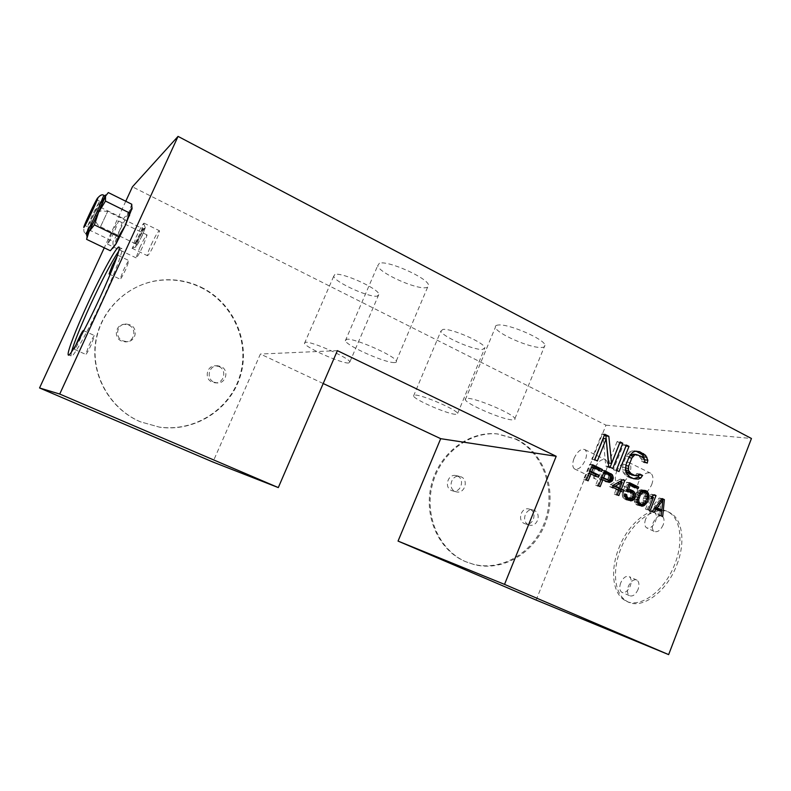 <?xml version="1.0" encoding="UTF-8"?>
<svg xmlns="http://www.w3.org/2000/svg" width="791" height="791" viewBox="0 0 791 791"><rect width="100%" height="100%" fill="white"/><g stroke="black" fill="none" stroke-linecap="round" stroke-linejoin="round"><path stroke-width="0.59" stroke-dasharray="3.96 2.97" d="M636.182 451.206L631.999 450.919L635.035 451.305M631.999 450.919L629.389 452.165L632.424 452.551M323.203 383.526L260.397 354.042L212.927 462.023M337.391 350.65L260.397 354.042M536.14 600.072L605.975 425.163L132.423 186.824M125.769 201.25L104.264 247.82M200.538 287.311C232.94 302.874 250.005 341.653 240.059 375.231C230.399 408.898 195.001 432.222 159.159 427.061L140.145 421.722C110.246 409.006 90.876 375.537 95.444 343.017C99.854 310.468 127.45 283.979 159.525 280.38C173.901 278.837 187.576 281.151 200.538 287.311M515.248 438.965C542.547 452.027 555.895 488.462 545.483 519.736C535.378 551.119 503.086 571.715 473.532 564.309L465.197 561.501C438.669 550.338 423.323 516.157 431.402 484.715C439.242 453.213 468.707 430.907 497.064 433.873L515.248 438.965M605.975 425.163L751.45 438.491M676.869 564.804C685.461 543.081 682.633 520.567 671.371 513.606C656.49 503.096 630.773 522.07 620.688 549.083C612.185 570.182 614.192 593.349 626.175 600.814C639.978 611.018 666.418 593.181 676.869 564.804M606.232 470.289C608.042 465.187 607.844 461.697 605.629 459.798C601.733 458.513 598.085 461.39 594.684 468.41C592.864 473.493 593.062 477.003 595.287 478.931C599.153 480.236 602.801 477.349 606.232 470.289M651.725 484.636C653.613 479.198 653.297 475.411 650.756 473.265C646.237 471.703 642.124 474.729 638.436 482.342C636.528 487.76 636.844 491.557 639.405 493.732C643.884 495.324 647.987 492.289 651.725 484.636M334.87 274.487L333.673 276.306C334.959 282.318 369.793 298.049 377.396 296.091L378.938 294.242C378.167 288.369 341.504 271.906 334.87 274.487M379.413 263.225L377.683 265.717C379.166 273.004 416.847 289.931 426.319 287.598C428.168 287.271 428.91 286.421 428.524 285.067C427.674 277.928 387.709 260.12 379.413 263.225M498.3 325.022C496.026 325.22 495.057 325.981 495.393 327.296C496.204 333.397 530.336 348.317 541.489 347.467C544.109 347.358 545.266 346.606 544.959 345.202C544.673 339.191 508.484 323.529 498.3 325.022M442.95 329.402L440.884 331.093C441.645 336.224 473.344 350.225 482.441 349.464L484.913 347.783C484.576 342.75 451.216 328.127 442.95 329.402M111.501 233.988C115.427 225.662 117.79 221.332 118.591 220.966L114.606 231.081C110.641 239.485 108.268 243.826 107.507 244.122L111.501 233.988M132.146 208.013C132.038 207.222 130.96 208.597 128.913 212.126L119.57 230.636L112.787 248.334M71.467 352.054L70.972 355.831C71.338 361.052 87.672 332.269 102.978 298.761C114.893 272.905 123.089 251.073 121.982 248.73C121.666 247.83 120.568 248.671 118.68 251.261M75.788 345.262L74.473 349.395C75.046 349.414 76.846 346.191 79.901 339.725L83.035 332.131M112.698 268.179L118.027 255.355L117.167 256.205M123.228 270.74C126.362 264.115 128.29 260.743 129.022 260.635L125.917 269.059C122.763 275.743 120.825 279.114 120.113 279.183L123.228 270.74M89.096 345.173C92.112 338.775 93.941 335.592 94.594 335.611L91.212 344.787C88.177 351.234 86.338 354.427 85.705 354.378L89.096 345.173M139.74 247.682C143.626 239.436 146.078 235.194 147.096 234.947L143.418 245.101C139.483 253.427 137.031 257.678 136.052 257.856L139.74 247.682M110.325 250.727L113.004 246.663L112.994 241.423L119.57 230.636L123.515 218.603L128.913 212.126L131.751 204.226M108.298 192.559L102.978 199.292L100.408 207.232L93.753 218.049L89.749 230.201L112.994 241.423M89.749 230.201L86.832 234.067L86.585 239.337M100.408 207.232L123.515 218.603M86.792 234.195L93.753 218.049L104.877 195.931M87.03 234.314L93.902 217.881L105.124 196.049M94.95 212.087L99.537 201.171L92.003 215.725L87.396 226.671L94.95 212.087M348.633 363.029C341.593 363.563 306.404 347.981 304.446 343.432L305.375 342.246C311.407 341.139 348.455 357.483 349.889 361.863L348.633 363.029M394.472 362.565C385.682 363.148 347.585 346.349 345.301 340.842L346.656 339.22C354.23 337.915 394.65 355.643 396.301 360.973C396.815 362.011 396.212 362.535 394.472 362.565M511.836 419.863C501.237 419.161 466.789 404.25 465.316 399.702C464.841 398.704 465.681 398.259 467.837 398.377C477.428 398.496 513.952 414.197 514.911 418.617C515.356 419.675 514.338 420.09 511.836 419.863M455.458 414.346C446.836 413.831 414.85 399.89 413.525 396.054L415.305 395.055C423.076 395.095 456.733 409.698 457.633 413.406L455.458 414.346M618.839 548.222C628.934 521.2 654.632 502.196 669.473 512.697C680.705 519.638 683.503 542.151 674.901 563.884C664.43 592.281 638.021 610.158 624.247 599.964C612.293 592.508 610.316 569.342 618.839 548.222M663.155 524.947C660.475 530.464 657.459 532.6 654.098 531.354C652.1 529.663 651.794 526.766 653.208 522.683C655.868 517.185 658.883 515.05 662.255 516.286C664.252 517.957 664.549 520.844 663.155 524.947M638.04 589.493C635.499 594.822 632.612 596.869 629.389 595.633C627.233 593.794 626.897 590.679 628.39 586.279C630.921 580.97 633.809 578.933 637.052 580.169C639.197 581.978 639.524 585.083 638.04 589.493M620.708 582.848C619.205 587.248 619.521 590.363 621.647 592.192C624.841 593.418 627.718 591.361 630.269 586.012C631.762 581.603 631.445 578.488 629.32 576.688C626.106 575.462 623.239 577.519 620.708 582.848M645.644 519.084C644.22 523.187 644.507 526.074 646.484 527.765C649.807 528.991 652.812 526.836 655.502 521.299C656.916 517.195 656.629 514.308 654.651 512.637C651.309 511.421 648.304 513.567 645.644 519.084M574.039 458.394C577.46 451.315 581.059 448.388 584.856 449.604C586.991 451.473 587.13 454.973 585.291 460.095C581.84 467.214 578.231 470.161 574.474 468.905C572.328 467.016 572.19 463.506 574.039 458.394M616.585 471.683C620.312 464.01 624.366 460.916 628.766 462.419C631.218 464.515 631.485 468.302 629.557 473.779C625.79 481.501 621.726 484.596 617.375 483.074C614.904 480.938 614.647 477.141 616.585 471.683M201.013 287.153C233.483 302.745 250.569 341.603 240.602 375.25C230.932 408.987 195.466 432.361 159.555 427.189L140.501 421.83C110.542 409.095 91.133 375.557 95.711 342.968C100.131 310.349 127.786 283.801 159.92 280.202C174.327 278.659 188.021 280.973 201.013 287.153M128.745 325.15C137.248 328.581 134.47 342.216 125.334 341.87L121.498 341.05C113.103 337.727 115.575 324.251 124.563 324.32L128.745 325.15M218.969 366.559C227.324 369.921 223.991 383.764 215.043 382.814L212.077 382.083C203.791 378.81 206.886 365.076 215.735 365.798L218.969 366.559M214.084 382.211L217.06 382.943C226.078 383.902 229.439 369.951 221.015 366.559L217.772 365.788C208.854 365.066 205.729 378.909 214.084 382.211M122.793 340.832L126.659 341.653C135.864 342.009 138.662 328.255 130.09 324.794L125.878 323.964C116.821 323.885 114.329 337.48 122.793 340.832M516.256 439.104C543.595 452.185 556.963 488.69 546.532 520.023C536.417 551.456 504.075 572.091 474.471 564.675L466.126 561.867C439.559 550.684 424.184 516.444 432.281 484.942C440.132 453.372 469.646 431.036 498.053 434.002L516.256 439.104M457.475 476.034C465.059 479.069 461.074 492.763 453.105 491.013L451.493 490.519C443.929 487.553 447.775 473.898 455.715 475.51L457.475 476.034M530.138 509.394C537.435 512.301 533.411 525.837 525.778 523.988L524.423 523.553C517.136 520.696 521.051 507.189 528.655 508.929L530.138 509.394M528.526 524.72L529.901 525.155C537.573 527.014 541.627 513.379 534.281 510.442L532.788 509.977C525.145 508.237 521.21 521.842 528.526 524.72M455.151 491.458L456.783 491.953C464.801 493.713 468.816 479.919 461.173 476.864L459.403 476.34C451.424 474.719 447.548 488.472 455.151 491.458M592.281 465.523L589.71 464.277L583.629 479.524L588.138 480.839M585.271 480.305L588.118 473.176L595.208 476.587L598.115 477.102M589.157 473.354L588.118 473.176M583.629 479.524L586.487 480.048M589.71 464.277L592.597 464.732M589.829 471.673L588.899 471.228L590.57 467.016L598.738 470.971L601.654 471.456M598.738 470.971L599.044 470.19M590.57 467.016L591.619 467.184M588.899 471.228L589.938 471.406M595.208 476.587L595.504 475.846M609.268 480.364L610.247 478.476L611.403 478.674M610.247 478.476L610.069 475.698L611.117 475.885M611.651 477.606L610.365 477.378M609.742 479.761L610.622 479.919M604.284 471.357L601.674 470.091L595.633 485.269L597.264 486.05L599.964 479.267L604.828 481.61L609.248 482.47M606.311 481.946L606.944 481.749M604.828 481.61L607.765 482.144M599.964 479.267L601.071 479.465M597.264 486.05L600.171 486.603M595.633 485.269L598.54 485.822M601.674 470.091L604.601 470.566M610.069 475.698L609.732 474.995M601.724 477.813L600.735 477.329L602.653 472.494L608.467 475.698L608.249 478.664L605.866 479.811M601.842 477.527L600.735 477.329M602.653 472.494L603.76 472.672M607.785 474.976L610.731 475.48M608.467 475.698L611.413 476.192M608.744 476.597L611.7 477.102M608.635 477.695L611.591 478.209M608.249 478.664L611.206 479.178M607.597 479.494L610.543 480.018M606.806 479.88L609.752 480.404M621.558 480.552L621.825 479.88L620.223 479.099L623.219 479.613M620.223 479.099L610.355 484.665L609.594 486.594L612.55 487.147M613.312 485.209L610.355 484.665M621.825 479.88L622.537 479.999M618.572 488.096L620.994 481.986M609.594 486.594L616.031 489.688L614.251 494.197L615.863 494.958L617.642 490.469L623.298 492.328M620.312 491.745L620.589 491.033M617.642 490.469L618.839 490.697M615.863 494.958L618.839 495.552M614.251 494.197L617.227 494.78M616.031 489.688L619.007 490.262M613.025 485.951L612.244 485.565L619.205 481.67L616.792 487.76M612.244 485.565L613.114 485.733M629.32 483.519L626.61 482.203L623.328 490.529L628.202 492.002M625.187 491.429L626.343 491.073M623.328 490.529L626.334 491.102M626.61 482.203L629.626 482.737M629.24 489.955L625.285 489.57L627.312 484.448L634.985 488.176L638.03 488.729M634.985 488.176L635.292 487.404M627.312 484.448L628.845 484.725M625.285 489.57L626.818 489.856M626.996 489.253L630.012 489.817M628.45 489.57L629.873 489.837M630.664 499.072L632.375 496.412L632.187 492.902L633.047 493.07M632.187 492.902L631.762 492.19M632.474 494.563L633.977 494.85M632.375 496.412L633.937 496.718L630.921 496.095L630.674 496.738L633.7 497.331M631.871 497.697L633.215 497.954M625.889 497.865L624.356 496.748L623.783 494.187L622.191 493.416L622.507 496.619L623.456 498.221L626.254 499.942L630.724 500.871M627.708 500.258L628.39 500.13M626.254 499.942L629.27 500.555M624.663 499.18L627.668 499.783M623.456 498.221L626.462 498.824M622.507 496.619L625.503 497.223M622.21 494.958L625.216 495.542M622.191 493.416L625.187 493.999M623.783 494.187L625.197 494.464M623.812 495.72L625.295 496.016M624.356 496.748L625.463 496.966M630.674 496.738L628.074 498.528L631.099 499.131M628.074 498.528L626.887 498.34M629.122 498.271L632.147 498.874M630.032 497.569L633.057 498.172M627.817 491.171L630.348 492.773L631.04 495.008L634.066 495.601M631.04 495.008L630.921 496.095M630.882 493.792L633.917 494.375M630.348 492.773L633.373 493.347M629.409 491.943L632.434 492.516M643.38 490.46L641.283 489.708L638.426 490.598L635.865 493.92L638.91 494.504M635.865 493.92L634.372 498.518L637.417 499.121M637.783 497.391L634.738 496.797M636.755 492.457L639.81 493.03M637.398 491.626L640.453 492.19M638.426 490.598L641.481 491.171M639.593 490.025L642.648 490.588M641.283 489.708L644.349 490.272M642.984 490.163L643.983 490.341M641.916 504.421L645.327 498.488L645.367 492.833L646.277 493.001M645.367 492.833L645.011 492.229M645.782 494.167L647.176 494.424M645.802 495.69L647.364 495.987M645.693 496.778L647.374 497.094M645.327 498.488L646.959 498.805M644.21 501.356L645.723 501.662M643.32 502.819L644.705 503.096M642.688 503.649L643.726 503.867M634.372 498.518L634.283 501.138L635.648 504.065L637.101 505.142L641.857 506.21M638.802 505.578L639.662 505.409M637.101 505.142L640.146 505.775M635.648 504.065L638.693 504.688M634.698 502.473L637.744 503.096M634.283 501.138L637.328 501.751M634.263 499.605L637.299 500.209M637.724 503.541L635.994 501.573L636.182 497.114L638.08 493.09L640.918 491.429L643.548 492.704L644.378 496.135L642.005 502.186L639.168 503.857M637.062 494.879L638.644 495.176M639.593 493.376L638.08 493.09M639.879 491.686L640.789 491.854M642.361 491.755L645.426 492.318M643.548 492.704L646.623 493.277M644.082 493.722L647.157 494.306M644.378 496.135L647.453 496.728M643.894 498.172L646.969 498.775M643.024 500.406L646.089 501.01M642.005 502.186L645.08 502.809M640.206 503.6L643.271 504.223M636.537 502.592L637.665 502.819M635.994 501.573L637.358 501.85M635.697 499.151L637.378 499.487M636.182 497.114L637.773 497.42M652.535 495.957L652.921 494.988L651.349 494.227L648.917 495.69L647.918 498.231L650.36 496.768L645.505 509.167L650.153 510.571M647.078 509.918L652.091 497.094M653.86 495.166L652.921 494.988M645.505 509.167L648.58 509.809M650.36 496.768L651.715 497.025M647.918 498.231L651.013 498.824M648.917 495.69L652.011 496.273M651.349 494.227L654.454 494.8M660.169 509.77L661.227 499.022L661.869 499.141M661.227 499.022L659.15 498.014L649.164 510.917L652.259 511.569M662.275 498.607L659.15 498.014M649.164 510.917L650.726 511.668L653.257 508.356L658.458 510.857L658.013 515.159L662.69 516.572M659.565 515.9L660.07 510.778M658.013 515.159L661.128 515.831M658.458 510.857L661.573 511.51M653.257 508.356L654.533 508.623M650.726 511.668L653.821 512.331M655.185 507.773L654.019 507.209L659.694 499.783L658.695 509.463M659.694 499.783L661.157 500.06M654.019 507.209L655.403 507.496M604.373 435.218L601.822 433.943L591.737 459.215L597.363 460.975M594.466 460.54L594.792 459.719M591.737 459.215L594.634 459.64M601.822 433.943L604.759 434.259M606.321 440.34L606.173 438.847M619.699 442.871L617.099 441.566L620.085 441.912M617.099 441.566L608.595 462.953M603.246 438.511L605.758 466.047L609.792 468.025L612.758 468.49M609.792 468.025L610.118 467.204M605.758 466.047L608.694 466.512M625.958 445.995L623.328 444.68L613.381 469.775L619.037 471.565M616.06 471.08L616.387 470.269M613.381 469.775L616.347 470.25M623.328 444.68L626.334 445.036M639.237 474.798L636.745 473.582L635.677 474.956L633.947 475.371M639.8 474.066L636.745 473.582M629.389 452.165L626.165 456.288L623.011 464.287L622.438 469.735L623.377 472.741L626.729 476.291L630.714 478.229L636.162 479.287M633.126 478.773L633.7 478.723M630.714 478.229L633.739 478.743M626.729 476.291L629.745 476.795M624.722 474.679L627.738 475.173M623.377 472.741L626.373 473.226M622.438 469.735L625.444 470.21M622.398 467.165L625.394 467.629M623.011 464.287L626.007 464.732M626.165 456.288L629.191 456.704M627.668 453.846L630.684 454.252M633.364 454.143L639.296 456.456L641.738 459.571L641.55 461.38L644.181 462.686L644.764 459.907M628.825 457.603L625.819 465.612M625.424 469.172L625.671 465.592M634.184 450.741L637.23 451.117M644.181 462.686L647.256 463.121M641.55 461.38L644.625 461.815M641.738 459.571L644.813 459.996M640.848 457.86L643.914 458.276M639.296 456.456L642.361 456.872M635.341 454.489L638.386 454.884M635.677 474.956L638.732 475.45M138.069 237.221L142.894 228.787L140.462 235.382L135.637 243.826L138.069 237.221M141.965 235.866C144.446 230.29 145.277 227.759 144.446 228.292L139.157 237.992L136.398 244.953C136.349 246.743 138.198 243.707 141.965 235.866M138.949 238.15C143.24 229.202 145.366 225.732 145.326 227.739L142.172 235.708L136.092 246.871C135.152 247.435 136.101 244.538 138.949 238.15M136.062 237.221C140.363 228.124 143.033 223.438 144.081 223.161L140.017 234.146L132.463 248.067L136.062 237.221M151.259 244.637C155.54 235.589 158.269 230.952 159.436 230.745C159.624 231.882 158.329 235.55 155.55 241.749C151.219 250.895 148.49 255.542 147.363 255.681C147.195 254.484 148.49 250.806 151.259 244.637M103.809 195.387L92.596 217.238L85.823 233.731M100.526 226.691L107.685 211.484L100.526 226.691M119.194 247.395L121.982 248.73M118.027 255.355L129.022 260.635M109.217 274.042L120.113 279.183M83.391 330.559L94.594 335.611M74.473 349.395L85.705 354.378M68.896 354.912L70.972 355.831M118.591 220.966L147.096 234.947M107.507 244.122L113.805 247.158M113.953 247.227L136.052 257.856M88.76 229.232L88.889 230.952M98.035 197.651L89.126 215.014C81.868 229.38 83.52 232.435 85.705 233.681M99.537 201.171L96.888 199.866M87.396 226.671L84.815 225.415M304.446 343.432L333.673 276.306M349.889 361.863L378.938 294.242M345.301 340.842L377.683 265.717M396.301 360.973L428.524 285.067M465.316 399.702L495.393 327.296M514.911 418.617L544.959 345.202M413.525 396.054L440.884 331.093M457.633 413.406L484.913 347.783M669.473 512.697L671.371 513.606M629.389 595.633L621.647 592.192M637.052 580.169L629.32 576.688M654.098 531.354L646.484 527.765M662.255 516.286L654.651 512.637M624.247 599.964L626.175 600.814M584.856 449.604L605.629 459.798M574.474 468.905L595.287 478.931M628.766 462.419L650.756 473.265M617.375 483.074L639.405 493.732M215.043 382.814L217.06 382.943M215.735 365.798L217.772 365.788M125.334 341.87L126.659 341.653M124.563 324.32L125.878 323.964M473.532 564.309L474.471 564.675M525.778 523.988L529.901 525.155M528.655 508.929L532.788 509.977M453.105 491.013L456.783 491.953M455.715 475.51L459.403 476.34M497.064 433.873L498.053 434.002M142.598 228.896L144.446 228.292M145.326 227.739L143.962 224.229M144.081 223.161L159.436 230.745M131.978 248.236L147.363 255.681M136.092 246.871L132.463 248.067M135.706 243.183L136.398 244.953M135.637 243.826L100.408 226.72C93.556 223.606 94.347 212.443 101.564 210.811L107.685 211.484L142.894 228.787"/><path stroke-width="1.19" d="M632.424 452.551L635.035 451.305L639.652 451.691L645.604 455.309L647.869 460.243L647.256 463.121L644.625 461.815L644.813 459.996L642.361 456.872L636.409 454.538L634.659 454.944L631.851 458.029L628.687 466.047L628.538 470.447L631.01 473.582L635.005 475.529L638.732 475.45L639.8 474.066L642.45 475.361L640.957 477.813L638.357 479.089L633.739 478.743L629.745 476.795L626.373 473.226L625.444 470.21L626.007 464.732L629.191 456.704L632.424 452.551M337.391 350.65L556.192 456.278L504.529 584.381L668.642 654.612L751.45 438.491L178.054 136.388L59.721 394.047L278.303 487.582L337.391 350.65M590.996 473.671L588.138 480.839L586.487 480.048L592.597 464.732L602.426 469.508L601.654 471.456L593.468 467.481L591.777 471.713L598.886 475.154L598.115 477.102L589.157 473.354M613.322 477.893L612.036 481.126L609.248 482.47L602.88 479.791L600.171 486.603L598.54 485.822L604.601 470.566L612.333 474.709L613.322 477.893L611.651 477.606M613.312 485.209L623.219 479.613L624.821 480.394L621.39 489.095L624.059 490.39L623.298 492.328L620.619 491.033L618.839 495.552L617.227 494.78L619.007 490.262L612.55 487.147L613.312 485.209M629.646 491.547L628.202 492.002L626.334 491.102L629.626 482.737L638.663 487.127L638.03 488.729L630.328 484.992L628.301 490.133L630.012 489.817L633.067 490.904L635.213 493.475L635.509 495.146L634.906 498.29L632.434 500.545L630.724 500.871L626.462 498.824L625.503 497.223L625.187 493.999L626.788 494.77L626.818 496.313L628.301 498.182L632.147 498.874L633.957 496.689L633.373 493.347L630.842 491.745L626.63 490.984L630.842 491.745M637.783 497.391L639.81 493.03L642.648 490.588L646.049 490.717L647.513 491.804L648.857 494.751L647.285 501.969L643.558 505.884L641.857 506.21L638.693 504.688L637.328 501.751L637.783 497.391M656.026 495.571L650.153 510.571L648.58 509.809L653.455 497.351L651.013 498.824L652.011 496.273L654.454 494.8L656.026 495.571L653.86 495.166M662.275 498.607L664.361 499.615L662.69 516.572L661.128 515.831L661.573 511.51L656.362 508.999L653.821 512.331L652.259 511.569L662.275 498.607M606.183 438.847L597.363 460.975L594.634 459.64L604.759 434.259L608.833 436.296L611.552 463.397L620.085 441.912L622.764 443.257L612.758 468.49L608.694 466.512L606.183 438.847L603.246 438.511L594.792 459.719M629.013 446.371L619.037 471.565L616.347 470.25L626.334 445.036L629.013 446.371L625.958 445.995M504.529 584.381L398.051 541.093L440.696 438.679L323.203 383.526M440.696 438.679L556.192 456.278M398.051 541.093L536.14 600.072L668.642 654.612M178.054 136.388L132.423 186.824L125.769 201.25M104.264 247.82L39.55 387.966L212.927 462.023L278.303 487.582M39.55 387.966L59.721 394.047M87.623 304.021C101.95 272.737 118.343 243.025 119.194 247.395C120.242 249.709 111.986 271.521 100.052 297.406C84.716 330.935 68.451 359.776 68.164 354.595C67.334 351.54 76.203 328.73 87.623 304.021M112.787 248.334L116.228 243.509L125.334 225.405L132.146 208.013M118.68 251.261C111.739 261.475 102.266 279.47 90.283 305.247C80.405 326.831 74.136 342.434 71.467 352.054M83.035 332.131L83.391 330.559C82.808 330.569 80.998 333.782 77.973 340.199L75.788 345.262M117.167 256.205L112.312 265.549L109.099 273.983L112.698 268.179M94.416 224.891L98.568 212.285L105.47 201.062L105.539 196.089L108.298 192.559L131.751 204.226L131.949 209.19L129.427 212.908L125.334 225.405L118.512 236.598L115.733 244.379L110.325 250.727L86.585 239.337L89.086 231.516L94.416 224.891L118.512 236.598M105.47 201.062L129.427 212.908M104.877 195.931L105.5 195.001L105.539 196.089L98.568 212.285L89.086 231.516L86.684 235.53L86.792 234.195M105.124 196.049L98.41 212.472C91.796 226.493 87.999 233.78 87.03 234.314L85.823 233.731M89.373 214.44L96.888 199.866L92.26 210.772L84.736 225.386L89.373 214.44M599.044 470.19L599.509 469.033L602.426 469.508M599.509 469.033L592.281 465.523M591.619 467.184L593.468 467.481M589.938 471.406L591.777 471.713M595.504 475.846L595.979 474.649L598.886 475.154M595.979 474.649L589.829 471.673M611.403 478.674L613.203 478.99M610.622 479.919L612.699 480.285M606.944 481.749L609.09 480.602L612.036 481.126M607.765 481.492L610.721 482.026M601.071 479.465L602.88 479.791M609.732 474.995L608.15 473.236L611.107 473.73M608.15 473.236L604.284 471.357M609.377 474.214L612.333 474.709M611.117 475.885L613.025 476.202M608.813 480.335L611.206 479.178L611.413 476.192L605.59 472.978L603.652 477.843L608.813 480.335L601.724 477.813M603.652 477.843L601.842 477.527M603.76 472.672L605.59 472.978M622.537 479.999L624.821 480.394M620.589 491.033L621.073 489.827L618.404 488.541L621.39 489.095M620.994 481.986L621.558 480.552M621.073 489.827L624.059 490.39M618.839 490.697L620.619 491.033M619.778 488.324L622.201 482.194L615.2 486.119L619.778 488.324L613.025 485.951M613.114 485.733L615.2 486.119M622.201 482.194L619.491 481.719M635.292 487.404L635.618 486.584L638.663 487.127M635.618 486.584L629.32 483.519M628.845 484.725L630.328 484.992M626.818 489.856L628.301 490.133M629.873 489.837L631.475 490.133M631.762 492.19L630.041 490.341L633.067 490.904M630.041 490.341L629.24 489.955M631.238 491.3L634.273 491.873M633.047 493.07L635.213 493.475M633.977 494.85L635.509 495.146M633.937 496.718L635.41 497.005M633.215 497.954L634.906 498.29M631.149 499.121L633.739 499.645M628.39 500.13L632.434 500.545M629.418 499.932L630.664 499.072M625.197 494.464L626.788 494.77M625.295 496.016L626.818 496.313M625.463 496.966L627.362 497.341M625.78 497.677L628.301 498.182M625.889 497.865L629.903 498.943M643.983 490.341L646.049 490.717M645.011 492.229L644.428 491.241L647.513 491.804M644.428 491.241L643.38 490.46M646.277 493.001L648.442 493.406M647.176 494.424L648.857 494.751M647.364 495.987L648.887 496.283M647.374 497.094L648.768 497.361M646.959 498.805L648.412 499.091M645.723 501.662L647.285 501.969M644.705 503.096L646.395 503.442M643.726 503.867L645.753 504.272M639.662 505.409L641.659 504.668L644.724 505.301M640.492 505.251L643.558 505.884M642.223 504.48L638.05 503.61L642.223 504.48L645.08 502.809L647.453 496.728L647.157 494.306L645.426 492.318L642.945 492.259L640.107 495.463L638.742 499.754L639.039 502.186L640.779 504.164M638.644 495.176L640.107 495.463M641.135 493.663L639.593 493.376M640.789 491.854L642.945 492.259M641.175 491.478L643.983 492.002M637.665 502.819L639.583 503.214M637.358 501.85L639.039 502.186M637.378 499.487L638.742 499.754M637.773 497.42L639.227 497.707M652.091 497.094L652.535 495.957M651.715 497.025L653.455 497.351M661.869 499.141L664.361 499.615M660.07 510.778L660.169 509.77M654.533 508.623L656.362 508.999M661.81 510.106L662.818 500.387L657.123 507.852L661.81 510.106L655.185 507.773M661.157 500.06L662.818 500.387M655.403 507.496L657.123 507.852M606.173 438.847L605.886 435.97L608.833 436.296M605.886 435.97L604.373 435.218M606.321 440.34L608.595 462.953L611.552 463.397M610.118 467.204L619.768 442.901L622.764 443.257M616.387 470.269L625.997 446.015M633.7 478.723L637.902 477.309L639.385 474.867L642.45 475.361M637.902 477.309L640.957 477.813M635.302 478.575L638.357 479.089M644.764 459.907L642.529 454.904L636.182 451.206M631.851 458.029L628.825 457.603L630.111 455.695L633.364 454.143L636.409 454.538M636.982 475.866L631.969 475.035L627.995 473.097L626.432 471.693L625.424 469.172M636.597 451.305L639.652 451.691M640.552 453.283L643.617 453.678M642.529 454.904L645.604 455.309M643.864 456.832L646.949 457.247M644.784 459.818L647.869 460.243M631.623 454.548L634.659 454.944M630.111 455.695L633.136 456.11M625.819 465.612L628.687 466.047M625.404 467.965L628.281 468.41M625.523 469.973L628.538 470.447M626.432 471.693L629.448 472.178M627.995 473.097L631.01 473.582M631.969 475.035L635.005 475.529M85.705 233.681C86.654 233.127 90.441 225.84 97.056 211.81L103.809 195.387M89.096 214.796C80.049 234.156 83.352 230.25 92.557 210.396C101.861 190.443 97.896 195.773 89.096 214.796M68.164 354.595L68.896 354.912M129.536 215.814L129.319 213.392M105.243 196.109L103.918 195.446C102.514 194.111 100.556 194.843 98.035 197.651"/></g></svg>
